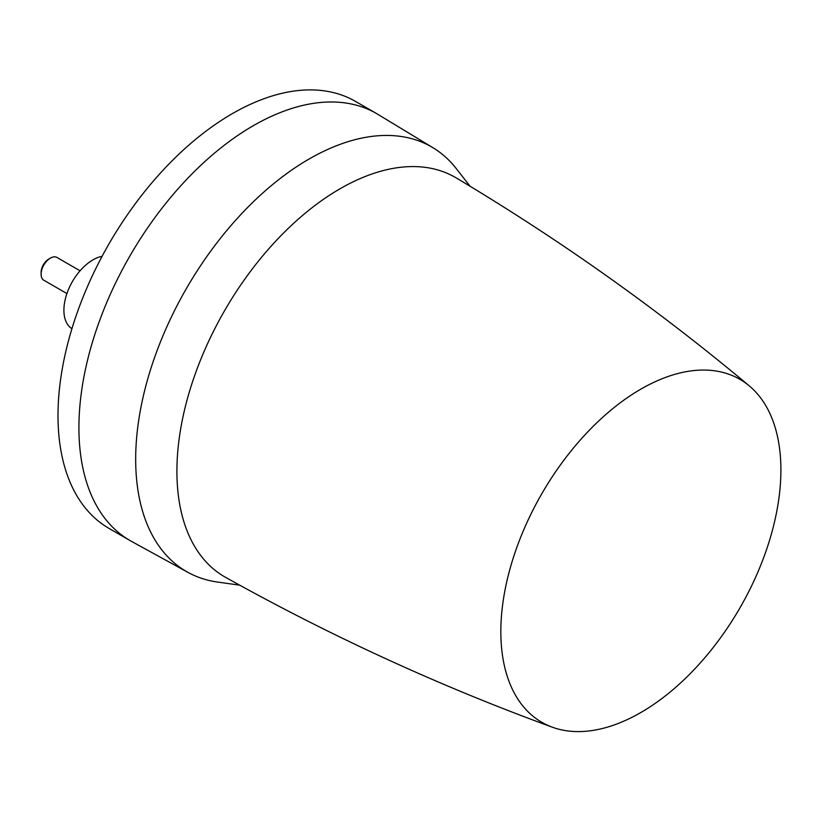 <?xml version="1.0" encoding="UTF-8"?>
<svg xmlns="http://www.w3.org/2000/svg" width="822" height="822" viewBox="0 0 822 822"><rect width="100%" height="100%" fill="white"/><g stroke="black" fill="none" stroke-linecap="round" stroke-linejoin="round"><path stroke-width="1.23" d="M470.061 186.234L455.183 167.236A245.141 141.538 120 0 0 433.091 147.806L378.007 114.422A246.518 142.329 120 0 0 376.497 113.518L355.577 101.445A246.518 142.329 120 0 0 232.318 113.652A246.518 142.329 120 0 0 71.267 330.896A246.518 142.329 120 0 0 109.059 528.433L129.979 540.516A246.518 142.329 120 0 0 131.51 541.379L187.971 572.379A245.141 141.538 120 0 0 215.837 581.801L239.726 585.182M71.894 328.8L70.63 327.783A41.09 23.725 -60 0 1 67.794 291.173A41.09 23.725 -60 0 1 102.103 256.3M376.497 113.518A246.518 142.329 120 0 0 335.109 102.051A246.518 142.329 120 0 0 253.238 125.735A246.518 142.329 120 0 0 92.187 342.969A246.518 142.329 120 0 0 129.979 540.516M433.091 147.806A245.141 141.538 120 0 0 390.44 135.507A245.141 141.538 120 0 0 169.055 321.947A245.141 141.538 120 0 0 187.971 572.379M80.063 270.798L56.975 257.461A13.152 7.593 120 0 0 50.399 258.118L50.399 258.118A13.152 7.593 120 0 0 41.1 274.219A13.152 7.593 120 0 0 43.823 280.24L66.911 293.567M48.796 259.043L50.399 258.118L48.796 259.043A10.881 6.278 120 0 0 41.1 272.359L41.1 274.219M552.333 727.203C439.904 686.144 330.999 636.207 225.618 577.373A230.633 133.154 -60 0 1 208.511 341.603A230.633 133.154 -60 0 1 416.59 166.64A230.633 133.154 -60 0 1 456.241 177.922C559.874 239.767 657.579 309.113 749.356 385.95A198.03 114.33 -60 0 1 749.078 590.967A198.03 114.33 -60 0 1 575.102 731.539A198.03 114.33 -60 0 1 552.333 727.203A198.03 114.33 -60 0 1 524.261 528.618A198.03 114.33 -60 0 1 706.643 370.106A198.03 114.33 -60 0 1 749.356 385.95"/></g></svg>
